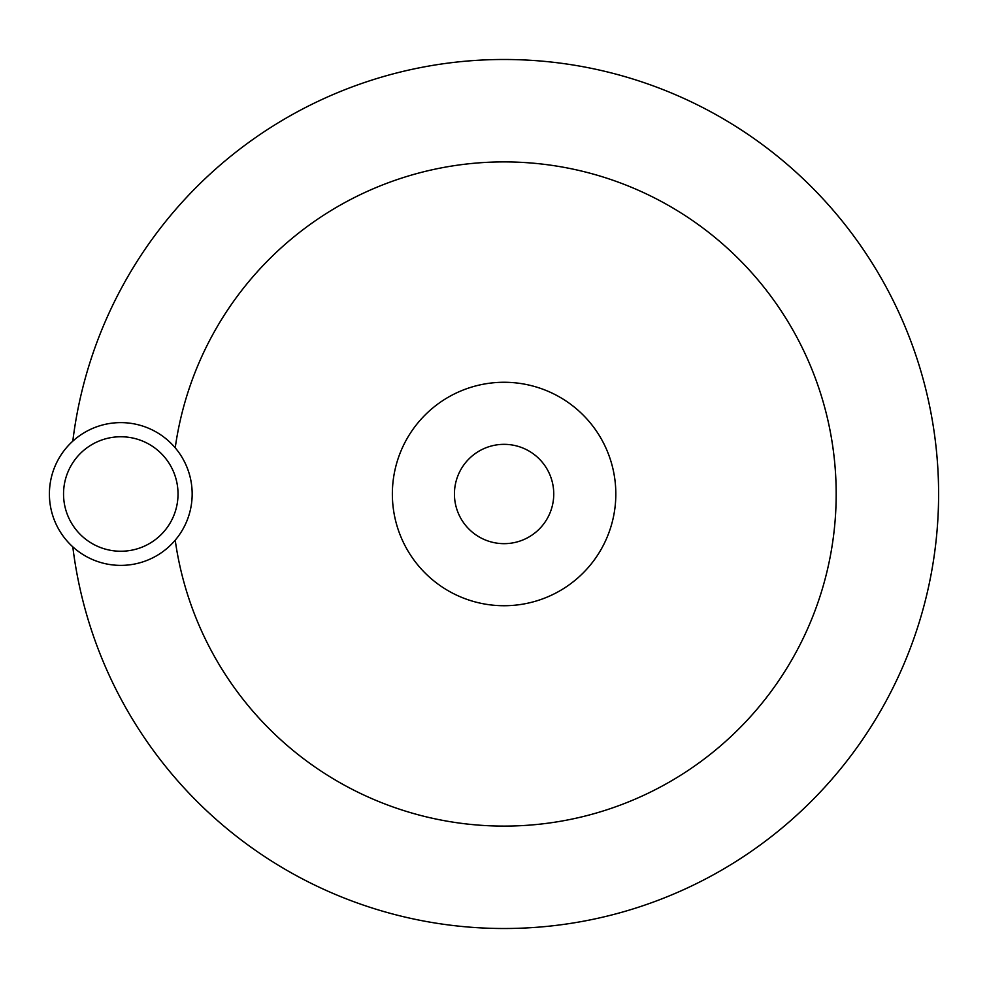 <?xml version="1.0" encoding="UTF-8"?>
<svg xmlns="http://www.w3.org/2000/svg" width="988" height="988" viewBox="0 0 988 988"><rect width="100%" height="100%" fill="white"/><g stroke="black" fill="none" stroke-linecap="round" stroke-linejoin="round"><path stroke-width="1.48" d="M553.749 494A49.659 49.659 0 0 1 504.09 543.659A49.659 49.659 0 0 1 454.431 494A49.659 49.659 0 0 1 504.09 444.341A49.659 49.659 0 0 1 553.749 494M72.803 441.154A434.51 434.51 0 0 1 530.556 60.293A434.51 434.51 0 0 1 938.6 494A434.51 434.51 0 0 1 530.556 927.707A434.51 434.51 0 0 1 72.803 546.846M175.222 447.823A332.091 332.091 0 0 1 527.234 162.711A332.091 332.091 0 0 1 836.181 494A332.091 332.091 0 0 1 527.234 825.289A332.091 332.091 0 0 1 175.222 540.177M392.36 494A111.73 111.73 0 0 1 504.09 382.27A111.73 111.73 0 0 1 615.82 494A111.73 111.73 0 0 1 504.09 605.73A111.73 111.73 0 0 1 392.36 494M49.4 494A71.383 71.383 0 0 0 120.783 565.383A71.383 71.383 0 0 0 192.166 494A71.383 71.383 0 0 0 120.783 422.617A71.383 71.383 0 0 0 49.4 494A71.383 71.383 0 0 1 120.783 422.617A71.383 71.383 0 0 1 192.166 494M178.025 494A57.242 57.242 0 0 0 120.783 436.758A57.242 57.242 0 0 0 63.541 494A57.242 57.242 0 0 0 120.783 551.242A57.242 57.242 0 0 0 178.025 494"/></g></svg>
